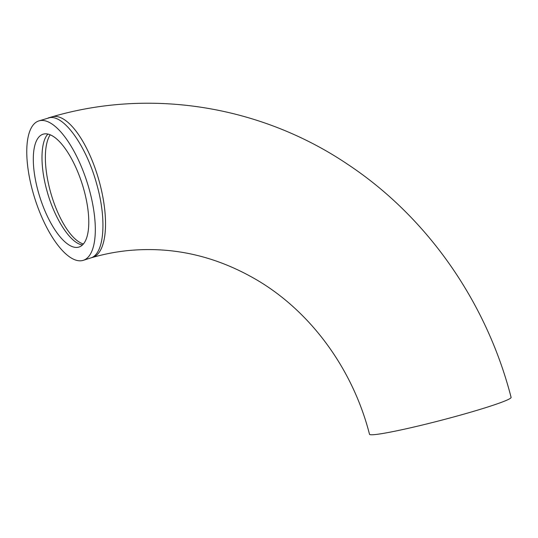 <?xml version="1.0" encoding="UTF-8"?>
<svg xmlns="http://www.w3.org/2000/svg" width="538" height="538" viewBox="0 0 538 538"><rect width="100%" height="100%" fill="white"/><g stroke="black" fill="none" stroke-linecap="round" stroke-linejoin="round"><path stroke-width="0.81" d="M82.489 244.931C70.707 243.694 54.385 218.704 46.826 190.324C39.987 165.765 40.458 141.763 47.922 134.063M77.311 247.393A59.2 22.152 72.3 0 1 39.247 195.153A59.2 22.152 72.3 0 1 43.08 134.211A59.2 22.152 72.3 0 1 82.153 183.902A59.2 22.152 72.3 0 1 79.005 247.036A59.2 22.152 72.3 0 1 77.311 247.393M40.935 120.485A73.161 27.377 -107.7 0 0 38.844 120.916A73.161 27.377 -107.7 0 0 34.957 198.932A73.161 27.377 -107.7 0 0 83.242 260.338A73.161 27.377 -107.7 0 0 87.97 185.038A73.161 27.377 -107.7 0 0 40.935 120.485M38.844 120.916L50.007 117.593C64.614 115.273 87.015 147.473 96.995 185.139C107.001 220.768 104.056 254.42 90.619 257.984L83.242 260.338M52.052 116.833A73.161 27.505 -106 0 1 53.874 116.484A73.161 27.505 -106 0 1 99.375 181.905A73.161 27.505 -106 0 1 92.502 257.446C104.076 254.118 115.825 251.838 127.755 250.607C173.592 246.115 217.278 256.29 258.812 281.132C311.455 312.887 352.901 369.371 369.505 434.253A73.161 4.553 -14.6 0 0 375.154 434.556A73.161 4.553 -14.6 0 0 455.014 416.6A73.161 4.553 -14.6 0 0 511.1 397.374C486.608 302.107 427.253 217.002 347.669 164.305C260.977 105.811 150.748 87.862 52.052 116.833L48.185 117.943M50.202 134.782A59.2 22.26 -106 0 0 51.561 195.57A59.2 22.26 -106 0 0 83.397 243.956M92.502 257.446L90.485 258.032"/></g></svg>
